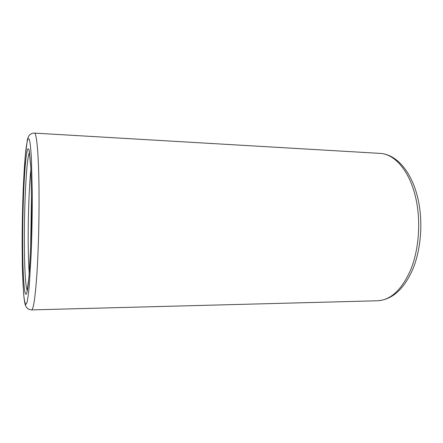 <?xml version="1.0" encoding="UTF-8"?>
<svg xmlns="http://www.w3.org/2000/svg" width="443" height="443" viewBox="0 0 443 443"><rect width="100%" height="100%" fill="white"/><g stroke="black" fill="none" stroke-linecap="round" stroke-linejoin="round"><path stroke-width="0.66" d="M29.221 273.558C28.607 264.825 28.269 253.845 28.202 240.627C28.081 215.287 29.155 185.805 30.899 169.348M27.289 290.298C25.528 288.21 24.398 267.135 24.348 241.634C24.182 202.866 26.674 155.598 29.509 152.558M31.503 195.54L30.617 248.667L28.945 277.257L26.907 292.513C24.459 301.223 22.687 276.006 22.648 242.653C22.587 209.317 24.155 170.489 26.397 154.862L27.361 149.944C28.02 148.239 28.657 148.466 29.271 150.631L30.788 166.507L31.503 195.54M32.256 191.559C32.328 212.075 31.985 232.509 31.231 252.864L29.288 285.591C28.518 293.559 27.737 299.235 26.945 302.624L25.81 304.507C25.09 303.665 24.443 300.852 23.872 296.074C22.809 285.104 22.216 266.514 22.156 245.267C22.1 207.833 23.833 164.325 26.364 146.09L27.46 140.281C28.208 138.166 28.939 138.255 29.642 140.542C30.323 144.185 30.91 150.105 31.409 158.306L32.256 191.559M31.58 309.901C28.64 309.64 26.646 308.262 25.605 305.759C25.24 304.662 24.769 304.12 23.844 296.206C23.169 288.094 22.671 277.855 22.36 265.507L22.15 245.344C22.167 226.151 22.532 207.246 23.252 188.635L25.157 156.927L27.272 140.514C27.876 137.607 28.784 135.652 29.997 134.661C31.586 133.476 33.064 132.961 34.432 133.099C36.653 132.651 38.685 154.397 39.012 189.538C39.289 217.092 38.458 249.935 36.935 273.464C35.263 297.375 33.48 309.519 31.58 309.901L377.619 300.769C392.216 299.656 403.889 289.273 412.638 269.632C420.651 250.528 423.026 224.523 418.685 202.235C413.258 173.894 397.587 154.247 379.994 153.383C395.333 153.848 411.026 172.615 416.486 201.465C420.894 224.125 418.519 250.788 410.556 270.147C401.663 289.872 390.687 300.083 377.619 300.769M26.951 291.588C28.74 290.015 32.007 237.669 31.492 195.679L30.8 167.26L29.216 151.257M34.432 133.099L379.994 153.383"/></g></svg>
